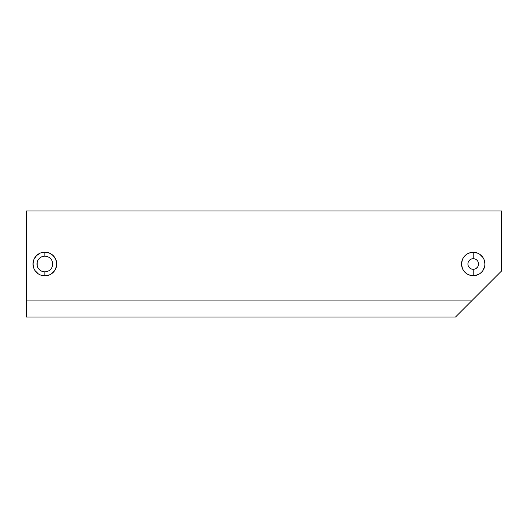 <?xml version="1.0" encoding="UTF-8"?>
<svg xmlns="http://www.w3.org/2000/svg" width="528" height="528" viewBox="0 0 528 528"><rect width="100%" height="100%" fill="white"/><g stroke="black" fill="none" stroke-linecap="round" stroke-linejoin="round"><path stroke-width="0.79" d="M473.227 258.694A5.306 5.306 0 0 0 467.92 264A5.306 5.306 0 0 0 473.227 269.306L473.227 275.695A11.695 11.695 0 0 1 461.525 264A11.695 11.695 0 0 1 473.227 252.305L473.227 258.694A5.306 5.306 0 0 1 478.533 264A5.306 5.306 0 0 1 473.227 269.306A5.306 5.306 0 0 1 467.92 264A5.306 5.306 0 0 1 473.227 258.694L473.227 252.305L468.752 253.189L466.726 254.272L463.498 257.499L462.416 259.525L461.525 264L462.416 268.475L463.498 270.501L466.726 273.728L468.752 274.811L473.227 275.695L475.51 275.471L479.728 273.728L481.496 272.27L482.955 270.501L484.697 266.284L484.922 264L484.037 259.525L482.955 257.499L479.728 254.272L477.701 253.189L473.227 252.305A11.695 11.695 0 0 1 484.922 264A11.695 11.695 0 0 1 473.227 275.695L473.227 269.306A5.306 5.306 0 0 0 478.533 264A5.306 5.306 0 0 0 473.227 258.694M44.867 256.159L44.854 256.159A7.841 7.841 0 0 0 37.013 264A7.841 7.841 0 0 0 44.854 271.841L44.854 275.84A11.84 11.84 0 0 1 33.013 264A11.84 11.84 0 0 1 44.854 252.16L44.854 256.159A7.841 7.841 0 0 1 52.694 264A7.841 7.841 0 0 1 44.854 271.841A7.841 7.841 0 0 1 37.013 264A7.841 7.841 0 0 1 44.854 256.159L44.854 252.16L42.544 252.391L40.326 253.064L36.485 255.631L33.917 259.472L33.013 264L33.917 268.528L35.013 270.58L38.28 273.841L40.326 274.936L44.854 275.84L49.388 274.936L51.434 273.841L54.701 270.58L56.463 266.31L56.694 264L55.79 259.472L53.222 255.631L49.388 253.064L44.854 252.16A11.84 11.84 0 0 1 56.694 264A11.84 11.84 0 0 1 44.854 275.84L44.867 271.841M26.4 210.943L26.4 317.057L455.466 317.057L501.6 270.923L501.6 210.943L26.4 210.943L501.6 210.943L501.6 270.923L471.61 300.907L26.4 300.907L26.4 210.943M476.177 268.409L477.635 266.95M478.427 265.036L478.533 264M476.975 260.251L476.177 259.591M472.19 258.799L471.194 259.096M471.194 268.904L472.19 269.201M46.385 271.696L47.857 271.247M52.549 265.531L52.549 262.469M49.21 257.479L47.857 256.753M37.165 262.469L37.165 265.531M471.61 300.907L455.466 317.057L26.4 317.057L26.4 300.907L471.61 300.907M44.854 271.841A7.841 7.841 0 0 0 52.694 264A7.841 7.841 0 0 0 44.854 256.159"/></g></svg>
